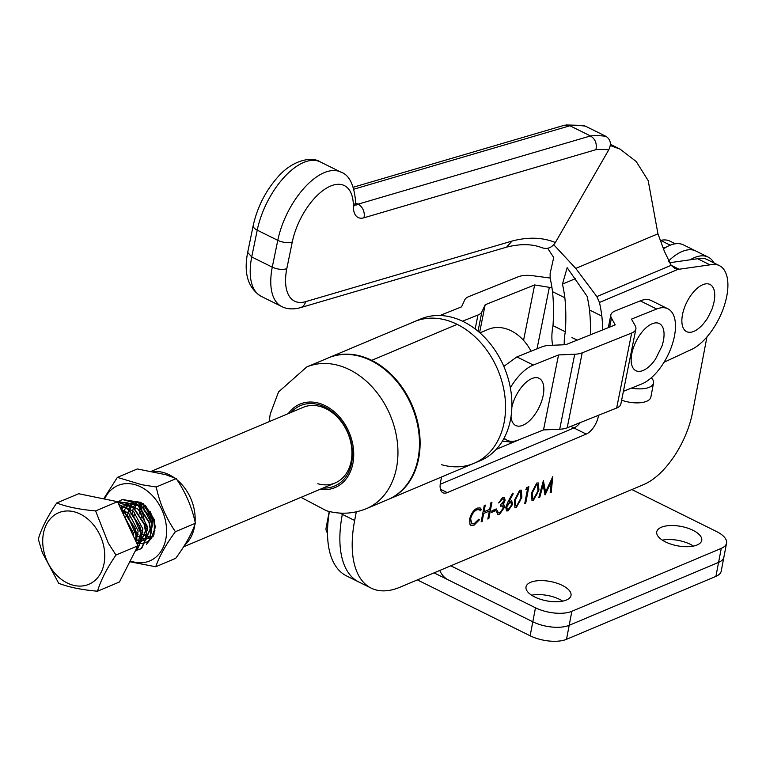 <?xml version="1.0" encoding="UTF-8"?>
<svg xmlns="http://www.w3.org/2000/svg" width="766" height="766" viewBox="0 0 766 766"><rect width="100%" height="100%" fill="white"/><g stroke="black" fill="none" stroke-linecap="round" stroke-linejoin="round"><path stroke-width="1.15" d="M562.723 601.147A22.894 9.862 10.8 0 0 559.611 599.376A22.894 9.862 10.8 0 0 531.642 595.211A22.894 9.862 10.8 0 1 559.611 599.376A22.894 9.862 10.8 0 1 562.723 601.147M534.745 596.982A22.894 9.862 10.8 0 0 557.648 601.731A22.894 9.862 10.8 0 0 571.005 595.469A22.894 9.862 10.8 0 0 562.282 585.377A22.894 9.862 10.8 0 0 539.388 580.618A22.894 9.862 10.8 0 0 526.022 586.89A22.894 9.862 10.8 0 0 534.745 596.982M693.441 546.081A22.894 9.862 10.8 0 0 690.338 544.32A22.894 9.862 10.8 0 0 662.36 540.154A22.894 9.862 10.8 0 1 690.338 544.32A22.894 9.862 10.8 0 1 693.441 546.081M665.472 541.916A22.894 9.862 10.8 0 0 688.366 546.675A22.894 9.862 10.8 0 0 701.733 540.403A22.894 9.862 10.8 0 0 693.01 530.311A22.894 9.862 10.8 0 0 670.116 525.553A22.894 9.862 10.8 0 0 656.749 531.824A22.894 9.862 10.8 0 0 665.472 541.916M533.49 500.188L532.006 500.246L531.422 493.17L536.765 483.011L538.287 482.953L538.948 490.001L533.49 500.188L531.815 500.131M516.447 507.37L514.963 507.427L514.379 500.342L519.721 490.192L521.244 490.135L521.905 497.172L516.447 507.37L514.771 507.312M504.114 497.22L504.717 500.045L502.783 503.951L504.124 505.043L504.239 507.667L499.394 514.551L497.622 514.666L496.617 511.286L497.613 510.874L498.053 512.76L499.729 512.866L503.214 508.222L502.592 505.953L500.466 506.202L500.782 504.526L504.133 500.658L503.607 498.953L502.391 499.03L498.609 502.946L502.697 497.364L504.334 497.306L505.129 500.246L503.463 504.258M497.201 510.663L498.149 512.847M481.153 521.847L484.265 505.512L485.261 505.091L483.988 511.793L489.666 509.4L490.939 502.707L491.935 502.285L488.823 518.62L487.827 519.032L489.35 511.075L483.662 513.469L482.149 521.426L481.153 521.847M597.576 415.66L598.418 416.082L598.572 415.258M598.418 416.082A15.789 7.746 -63.6 0 1 586.249 434.083L573.916 427.964A15.789 7.746 116.4 0 0 580.293 422.583A15.789 7.746 116.4 0 1 573.916 427.964L440.22 484.284L573.916 427.964L570.756 426.403M440.44 489.215L447.296 492.615L586.249 434.083M447.296 492.615A15.789 7.746 -63.6 0 1 442.959 492.758A15.789 7.746 -63.6 0 1 440.469 482.609L441.542 476.988M356.305 511.841L354.658 520.478A105.277 51.619 116.4 0 0 371.213 588.144A105.277 51.619 116.4 0 0 400.149 587.149L643.871 484.485A63.166 30.966 116.4 0 0 692.541 412.481L706.951 336.916M690.166 259.798A50.01 24.522 -63.6 0 1 708.177 257.127A50.01 24.522 -63.6 0 1 714.046 262.977M477.247 508.088L480.129 507.925L481.421 509.467L480.368 510.817L479.325 509.658L476.864 509.792C473.828 511.343 471.76 514.34 470.63 518.783L471.827 523.733L474.288 523.58L478.769 519.195L479.449 519.798L473.982 525.256L471.061 525.466L469.951 524.327L469.663 519.089C471.023 513.641 473.551 509.974 477.247 508.088M491.705 512.397L492.031 510.721L496.291 508.921L495.966 510.596L491.705 512.397M507.887 502.036L512.607 493.189L513.21 493.754L509.026 501.586L511.726 500.878L512.559 504.401L508.145 510.865L506.575 510.922L505.742 507.303L507.887 502.036M525.849 489.541L526.817 487.588L528.866 486.726L525.744 503.061L524.758 503.482L527.554 488.823L525.849 489.541M539.819 497.134L538.814 497.555L543.391 480.608L545.555 492.021L552.813 476.644L551.175 492.356L550.17 492.777L551.357 481.469L545.114 494.903L543.123 484.907L539.819 497.134L538.929 497.134M450.801 565.815L535.482 607.792A26.322 11.327 10.8 0 0 571.857 611.306L721.256 548.379A26.322 11.327 10.8 0 0 726.561 543.123A26.322 11.327 10.8 0 0 716.526 531.527L631.845 489.551M439.77 570.469A15.789 11.969 -112.8 0 0 448.129 579.824L532.81 621.791A26.322 11.327 10.8 0 0 569.186 625.315L718.585 562.378A26.322 11.327 10.8 0 0 723.889 557.121L721.218 571.13A26.322 11.327 10.8 0 1 715.913 576.377L566.514 639.313A26.322 11.327 10.8 0 1 530.139 635.79L417.365 579.9M663.538 248.835A50.01 24.522 -63.6 0 1 683.511 244.909L695.844 251.018A50.01 24.522 -63.6 0 0 668.297 261.302A50.01 24.522 -63.6 0 1 695.844 251.018L708.177 257.127M339.711 513.076L342.325 514.359L342.546 513.191L342.325 514.359A105.277 51.619 -63.6 0 0 358.881 582.026A105.277 51.619 -63.6 0 1 342.325 514.359L354.658 520.478M388.218 499.451A76.859 58.245 -112.8 0 0 388.544 499.317A76.859 58.245 -112.8 0 0 419.452 432.302A76.859 58.245 -112.8 0 0 371.702 360.346L457.158 324.353L371.702 360.346A76.859 58.245 67.2 0 0 328.873 357.665A76.859 58.245 67.2 0 0 328.557 357.799M631.433 388.094A21.055 9.068 10.8 0 0 649.3 387.29A21.055 9.068 10.8 0 0 653.532 383.086A21.055 9.068 10.8 0 0 651.32 377.791M441.685 464.732A76.859 58.245 -112.8 0 0 474.001 463.315A76.859 58.245 -112.8 0 0 504.909 396.3A76.859 58.245 -112.8 0 0 457.158 324.353A76.859 58.245 67.2 0 0 414.329 321.663L328.873 357.665M653.532 383.086L650.87 397.085A21.055 9.068 -169.2 0 1 646.628 401.288A21.055 9.068 -169.2 0 1 621.619 400.197M479.918 507.839L481.421 509.467M481.01 509.266L480.129 510.395M479.104 509.572L476.864 509.792M476.452 509.582C473.426 511.142 471.349 514.139 470.219 518.582L470.63 518.783M470.219 518.582L471.636 523.618M478.702 519.291L479.449 519.798M479.047 519.597L473.982 525.256M473.57 525.055L470.86 525.352M484.773 505.301L483.988 511.793M491.446 502.486L488.823 518.62M488.411 518.41L487.904 518.63M483.662 513.469L489.35 511.075M483.25 513.268L482.149 521.426M481.737 521.225L481.23 521.435M495.793 509.131L495.966 510.596M495.554 510.395L491.782 511.985M503.386 498.867L502.391 499.03M501.979 498.829L499.595 502.525M502.783 503.951L504.124 505.043M503.712 504.832L504.239 507.667M503.827 507.456L499.394 514.551M498.982 514.35L497.421 514.551M502.372 505.876L500.533 505.838M512.55 493.314L513.21 493.754M512.799 493.553L509.026 501.586M511.506 500.792L512.559 504.401M512.148 504.2L508.145 510.865M507.734 510.663L506.374 510.807M510.692 502.563L509.256 502.506L506.307 506.738L507.149 509.103M511.554 504.909L510.912 502.64L509.668 502.707L506.719 506.939L507.351 509.227L508.519 509.17L511.554 504.909M521.024 490.049L521.905 497.172M521.493 496.971L516.035 507.159M520.258 491.753L519.022 491.648L514.963 499.719L515.556 505.57M519.434 491.858L515.374 499.92L515.757 505.694L516.801 505.675L519.712 501.874L520.918 497.584L520.468 491.839L519.022 491.648M528.377 486.937L525.744 503.061M525.342 502.86L524.834 503.07M526.079 489.062L527.554 488.823M538.067 482.867L538.948 490.001M538.536 489.79L533.079 499.987M537.301 484.572L536.066 484.476L532.006 492.538L532.6 498.388M536.478 484.677L532.418 492.739L532.801 498.513L533.845 498.494L536.755 494.692L537.962 490.412L537.512 484.658L536.066 484.476M543.257 481.105L545.555 492.021M552.296 477.515L551.175 492.356M550.764 492.145L550.218 492.385M544.798 494.491L551.357 481.469M539.408 496.933L543.123 484.907M329.399 511.525A105.277 51.619 116.4 0 0 346.548 575.917L371.213 588.144M496.215 449.393L520.775 439.052M502.266 441.379A22.894 9.862 -169.2 0 1 512.502 442.528M328.738 515.853A26.322 11.327 -169.2 0 1 328.748 514.024A26.322 11.327 10.8 0 0 328.738 515.853M291.185 412.376A43.691 33.11 67.2 0 1 318.962 404.754A43.691 33.11 67.2 0 1 352.408 451.691A43.691 33.11 67.2 0 1 323.07 488.057M317.813 483.748A41.058 31.119 -112.8 0 0 335.077 482.992A41.058 31.119 -112.8 0 0 351.058 443.763A41.058 31.119 -112.8 0 0 320.466 406.564A41.058 31.119 -112.8 0 0 303.202 407.32L151.563 471.186M474.001 463.315L480.33 460.653A76.859 58.245 -112.8 0 0 510.242 387.213A76.859 58.245 -112.8 0 0 452.974 317.584A76.859 58.245 -112.8 0 0 420.658 319.001L414.329 321.663A76.859 58.245 -112.8 0 1 446.645 320.245A76.859 58.245 -112.8 0 1 503.904 389.875A76.859 58.245 -112.8 0 1 474.001 463.315L388.544 499.317M360.547 356.516A76.859 58.245 -112.8 0 0 328.241 357.933L306.716 366.991A76.859 58.245 67.2 0 1 339.022 365.583A76.859 58.245 67.2 0 1 396.29 435.212A76.859 58.245 67.2 0 1 366.387 508.653L387.902 499.585A76.859 58.245 -112.8 0 0 417.815 426.145A76.859 58.245 -112.8 0 0 360.547 356.516M153.545 471.578A41.058 31.119 67.2 0 1 169.305 474.796A41.058 31.119 67.2 0 1 174.342 477.793M152.08 522.479L149.696 518.103L147.474 510.079M531.049 351.221A41.058 31.119 -112.8 0 0 511.152 330.797A41.058 31.119 -112.8 0 0 488.268 329.361L479.928 332.875M144.688 521.857L141.566 509.026M141.566 508.471L141.815 504.784M177.09 479.909A41.058 31.119 67.2 0 1 195.081 521.943M194.784 524.902A41.058 31.119 67.2 0 1 184.759 544.99M640.252 300.866A42.111 20.644 -63.6 0 1 651.445 300.626L667.875 308.775A42.111 20.644 116.4 0 0 656.682 309.004L640.252 300.866L615.041 310.958A21.046 8.819 11.3 0 0 610.837 314.97A21.046 8.819 11.3 0 0 611.46 318.12L615.232 324.88L565.758 344.69L549.567 345.399A21.055 8.819 11.3 0 0 542.089 346.797L516.878 356.899L533.327 365.047L558.538 354.945L543.515 429.937L559.707 429.228A21.055 8.819 11.3 0 0 567.185 427.83L616.659 408.019A21.055 8.819 11.3 0 0 620.862 404.008L635.876 329.016A21.055 8.819 11.3 0 0 635.253 325.856L631.471 319.106L656.682 309.004M503.817 366.387L516.878 356.899M533.327 365.047A42.111 20.644 116.4 0 0 510.348 387.788M504.152 438.066A42.111 20.644 116.4 0 0 507.121 440.268A42.111 20.644 116.4 0 0 518.304 440.038L543.515 429.937M558.538 354.945L574.72 354.237A21.055 8.819 11.3 0 0 582.198 352.839L631.672 333.028A21.055 8.819 11.3 0 0 635.876 329.016M623.4 391.311L641.669 383.996A42.111 20.644 116.4 0 0 674.386 336.408A42.111 20.644 116.4 0 0 667.875 308.775M683.253 311.398A26.322 12.907 -63.6 0 1 704.921 284.014A26.322 12.907 -63.6 0 1 713.357 304.705A26.322 12.907 -63.6 0 1 712.619 307.118L712.619 307.118C713.567 306.572 706.013 321.557 706.233 320.006A26.322 12.907 -63.6 0 1 687.207 331.889A26.322 12.907 -63.6 0 1 683.253 311.398M661.948 346.136L655.505 359.139A26.322 12.907 -63.6 0 1 635.617 370.553A26.322 12.907 -63.6 0 1 633.721 346.826A26.322 12.907 -63.6 0 1 656.041 322.869A26.322 12.907 -63.6 0 1 661.948 346.136A26.322 12.907 -63.6 0 1 661.939 346.155M511.86 407.158A26.322 12.907 -63.6 0 1 516.543 394.787A26.322 12.907 -63.6 0 1 539.743 378.701A26.322 12.907 -63.6 0 1 538.239 409.025A26.322 12.907 -63.6 0 1 521.33 425.81A26.322 12.907 -63.6 0 1 511.027 416.541M130.201 560.884A40.924 31.013 -112.8 0 0 166.145 537.186A40.924 31.013 -112.8 0 0 140.8 486.908A40.924 31.013 -112.8 0 0 104.549 499.03M103.659 498.848L117.38 477.381L141.882 484.744L156.235 487.004C159.634 503.109 166.031 518.008 175.404 531.69C165.887 544.597 159.328 556.288 155.718 566.754L129.76 561.756M155.718 566.754L175.701 558.337C185.209 545.43 191.768 533.739 195.378 523.274C191.979 507.159 185.583 492.27 176.209 478.587L165.743 474.69L137.353 468.964L117.38 477.381M146.603 542.108L148.01 541.409M148.422 541.15L150.921 539.005L154.962 528.473M154.368 521.311L149.945 511.152M145.31 505.962L139.881 502.419M130.938 501.28L138.608 502.965L152.635 520.047L149.648 539.542L148.728 540.461M145.329 542.644L143.644 543.209M143.319 543.285L139.613 543.525M139.316 543.506L136.578 542.95M121.765 509.783L122.905 507.312M137.191 539.072L136.291 538.498M133.447 536.152L133.428 533.021L123.728 515.125M125.164 518.228L125.069 516.236M125.318 512.502L125.528 511.238M126.514 507.781L127.654 505.311M141.94 537.081L141.04 536.497M138.196 534.151L135.86 531.547M130.096 517.893L129.818 514.245M130.067 510.501L131.149 506.096M145.406 537.742L147.666 527.027L138.234 509.333L131.264 505.79L132.518 503.099M146.689 535.08L145.789 534.496M142.936 532.15L140.609 529.545M134.845 515.891L134.567 512.243M134.816 508.509L135.898 504.095M150.146 535.74L152.415 525.026L142.983 507.331L136.013 503.789L136.693 502.199M141.126 504.334L140.666 507.542M140.666 511.554L141.739 517.328M144.42 523.685L147.733 528.329M150.586 531.049L151.792 531.949M151.429 533.079L150.538 532.494M147.685 530.149L145.358 527.544M139.594 513.89L139.498 506.939M139.556 506.508L140.13 503.741M146.44 544.377L153.966 534.649L154.703 520.238L145.454 505.589M141.04 502.372L127.357 500.37M124.695 502.822L130.22 501.318M176.209 478.587L156.235 487.004M195.378 523.274L175.404 531.69M129.31 527.219L127.644 523.609M144.276 511.793L143.749 506.249M155.278 527.161L154.1 520.305L143.108 503.482L122.493 499.432L120.205 500.61M120.042 500.725L118.079 502.19M117.868 502.199L119.841 500.763M120.013 500.667L122.129 499.585L142.744 503.635L153.736 520.459L154.904 530.915M140.379 549.011L141.662 548.418L150.519 528.866L149.351 522.307L138.359 505.483L117.744 501.433L137.995 505.637L148.987 522.45L150.155 529.019L141.298 548.571L137.928 549.825M135.63 551.013L136.913 550.419L145.77 530.867L144.602 524.298L133.61 507.485L117.763 502.218M117.82 502.333L133.255 507.638L144.238 524.451L145.406 531.02L136.549 550.572L135.132 551.223M136.061 549.413L141.021 532.868L139.852 526.299L128.86 509.486L118.845 504.555M118.96 504.813L128.506 509.639L139.498 526.453L140.657 533.021L136.386 548.762M135.936 541.562L136.271 534.869L135.113 528.301L124.121 511.487L121.057 509.342M121.296 509.869L123.757 511.64L134.749 528.454L135.908 535.022L135.687 541.016M137.736 549.873L135.678 550.16M103.295 544.377A38.836 29.424 -112.8 0 0 64.306 511.19A38.836 29.424 -112.8 0 0 44.179 552.679A38.836 29.424 -112.8 0 0 83.178 585.866A38.836 29.424 -112.8 0 0 103.295 544.377M95.597 510.912L108.351 543.218L115.982 555.034C106.867 568.324 100.719 580.379 97.521 591.218C81.636 589.83 68.691 587.187 58.685 583.28L42.293 552.497L38.3 539.149C41.469 528.368 47.616 516.313 56.751 502.965C66.699 506.862 79.645 509.505 95.597 510.912L117.514 501.682L137.899 545.804L119.439 581.988L97.521 591.218M56.751 502.965L78.678 493.735L117.514 501.682M137.899 545.804L115.982 555.034M136.358 502.084L135.381 503.396M135.209 503.664L133.437 507.351M133.322 507.695L132.394 512.827M132.365 513.354L140.657 532.964M141.049 533.289L145.32 535.922M145.655 536.056L149.561 536.985M149.877 537.004L151.476 536.966M152.539 536.813L153.162 536.669M132.738 502.008L134.328 501.577L133.389 502.314M133.14 502.515L130.632 505.397M130.459 505.656L128.688 509.342M128.573 509.696L127.644 514.819M127.616 515.355L135.908 534.965M136.3 535.29L140.58 537.923M140.906 538.058L144.812 538.986M145.128 539.005L149.169 538.431M149.523 538.307L151.17 537.493M132.346 502.142L128.64 504.306M128.391 504.516L125.883 507.389M125.71 507.657L123.948 511.343M123.824 511.698L123.23 514.053M135.007 539.551L135.831 539.925M136.156 540.059L140.063 540.987M140.379 541.007L144.42 540.432M144.774 540.308L149.676 536.439M135.075 503.578L127.989 503.999M127.596 504.143L123.891 506.307M123.652 506.517L121.133 509.39M136.607 543.008L139.671 542.433M140.025 542.309L144.927 538.441M130.325 505.579L123.24 506M122.847 506.144L120.214 507.513L125.576 507.58M136.855 543.534L140.188 540.442M140.657 539.733L142.916 529.028L133.495 511.334L126.524 507.791M135.975 541.629L138.167 531.02L128.745 513.335L121.775 509.792M329.208 512.693A26.322 11.327 10.8 0 0 328.748 514.024L326.077 528.033A26.322 11.327 10.8 0 0 327.532 533.107M434.083 572.863L532.81 621.791A26.322 11.327 10.8 0 0 569.186 625.315L718.585 562.378A26.322 11.327 10.8 0 0 723.889 557.121L726.561 543.123M551.96 287.69A21.046 8.819 -168.7 0 1 549.337 287.336L534.649 284.942L485.175 304.753L481.881 311.848A21.055 8.819 -168.7 0 1 477.955 315.017L462.501 321.203M523.551 340.372L534.649 284.942M479.602 332.588L485.175 304.753M439.952 315.496L461.515 306.869L464.809 299.774A21.055 8.819 -168.7 0 1 468.735 296.605L518.209 276.794A21.055 8.819 -168.7 0 1 534.601 275.971L550.132 278.02A219.938 107.834 -63.6 0 1 552.516 291.655A210.564 103.228 -63.6 0 1 553.004 325.655A49.991 24.502 116.4 0 0 552.698 345.265M664.045 362.261L689.4 350.416A47.377 23.229 116.4 0 0 723.564 307.865A47.377 23.229 116.4 0 0 719.341 265.601A47.377 23.229 116.4 0 0 709.948 264.845L679.107 269.249A23.689 11.614 -63.6 0 1 678.092 269.326L675.114 268.655L671.16 265.304L664.4 251.325L657.946 233.812L648.199 180.642L636.24 161.559L620.173 149.188L610.263 145.492M553.761 244.737L575.773 268.416L596.858 296.595L599.452 302.455A219.938 107.834 -63.6 0 1 601.846 316.099L589.514 309.981A219.938 107.834 116.4 0 0 587.12 296.346L567.175 267.688L562.455 284.119A219.938 107.834 -63.6 0 1 564.848 297.763L552.516 291.655M550.122 278.01L550.132 273.433L553.713 257.481L547.671 248.308M675.315 243.78L670.011 241.156A47.377 23.229 116.4 0 0 660.618 240.4L660.503 240.409M601.846 316.099A210.564 103.228 -63.6 0 1 602.746 329.878M590.423 334.809A210.564 103.228 116.4 0 0 589.514 309.981M564.848 297.763A210.564 103.228 -63.6 0 1 565.337 331.774L553.004 325.655M565.337 331.774A49.991 24.502 116.4 0 0 564.236 344.757M709.948 264.845L697.615 258.736A47.377 23.229 -63.6 0 1 707.008 259.492L719.341 265.601M670.26 245.177L660.618 240.4M669.225 262.786L697.615 258.736M665.501 247.571L663.212 247.897M575.534 278.613L562.455 284.119M657.946 233.812L575.773 268.416M595.919 149.676C597.116 143.568 595.297 138.991 590.471 135.946A220.627 108.169 -63.6 0 1 605.963 136.348C610.655 139.498 611.584 144.018 608.731 149.887A210.104 103.008 116.4 0 0 595.919 149.676L363.946 217.783A26.322 12.907 -63.6 0 1 353.385 206.504A50.01 24.522 116.4 0 0 326.91 187.909A50.01 24.522 116.4 0 0 292.286 241.97L286.79 268.703A50.01 24.522 116.4 0 0 305.624 301.66L512.042 241.06L506.565 247.15C520.545 243.607 532.504 243.866 542.452 247.925M286.79 268.703C282.462 269.986 277.627 269.469 272.265 267.142L251.708 256.955A60.533 29.683 116.4 0 0 251.621 257.424A60.533 29.683 116.4 0 0 261.139 296.327L281.697 306.515A60.533 29.683 -63.6 0 1 272.179 267.612A60.533 29.683 -63.6 0 1 272.265 267.142L277.78 240.333A60.533 29.683 -63.6 0 1 340.803 172.082L320.255 161.894A60.533 29.683 116.4 0 0 257.232 230.154L251.708 256.955L247.686 252.378C243.531 273.405 248.012 288.054 261.139 296.327M512.042 241.06A222.571 109.117 -63.6 0 1 555.36 242.544C551.712 247.868 547.202 249.572 541.849 247.657M564.513 125.222L569.914 125.758L354.016 189.135M292.286 241.97A10.533 4.337 -168.4 0 1 277.78 240.333L257.232 230.154A10.533 4.337 11.6 0 1 253.201 225.587L247.686 252.378M565.892 124.963L583.003 125.413L585.406 126.16A220.627 108.169 116.4 0 0 569.914 125.758L590.471 135.946L358.067 204.168L355.692 202.99M605.963 136.348L585.406 126.16M555.36 242.544L608.731 149.887M571.857 611.306L566.514 639.313M535.482 607.792L530.139 635.79M721.256 548.379L715.913 576.377M320.178 489.273A45.271 34.307 -112.8 0 0 353.729 453.759A45.271 34.307 -112.8 0 0 319.02 403.27A45.271 34.307 -112.8 0 0 288.303 413.592M611.46 318.12L609.659 327.111M574.72 354.237L559.707 429.228M582.198 352.839L567.185 427.83M631.672 333.028L616.659 408.019M537.023 348.827L549.337 287.336M478.003 331.218L481.881 311.848M475.169 328.959L477.955 315.017M679.107 269.249L671.169 265.314L596.858 296.595M678.092 269.326L599.452 302.455M305.624 301.66A10.533 8.359 73.6 0 1 300.368 307.693C293.081 309.608 286.857 309.215 281.697 306.515M353.385 206.504A10.533 6.473 0.4 0 0 355.683 202.502C354.246 184.97 349.286 174.83 340.803 172.082M363.946 217.783A10.533 8.359 -106.4 0 0 358.067 204.168A15.789 7.746 116.4 0 1 355.817 204.378M329.236 511.487L328.748 514.024M306.716 366.991L278.518 391.962L270.216 414.157L269.144 421.664M301.019 497.345L326.393 510.74C340.056 514.608 353.394 513.919 366.387 508.653M183.629 546.79L335.077 482.992M610.837 314.97L608.3 327.656M503.846 438.65L507.121 440.268M577.162 340.123L571.972 337.547M620.173 149.188L610.368 144.324M506.738 247.102L300.368 307.693M355.683 202.502L356.037 205.278L354.581 204.005M353.394 187.191L564.513 125.212M253.201 225.587C257.319 207.146 265.553 190.925 277.924 176.927C292.219 160.314 311.666 156.044 320.255 161.894"/></g></svg>
